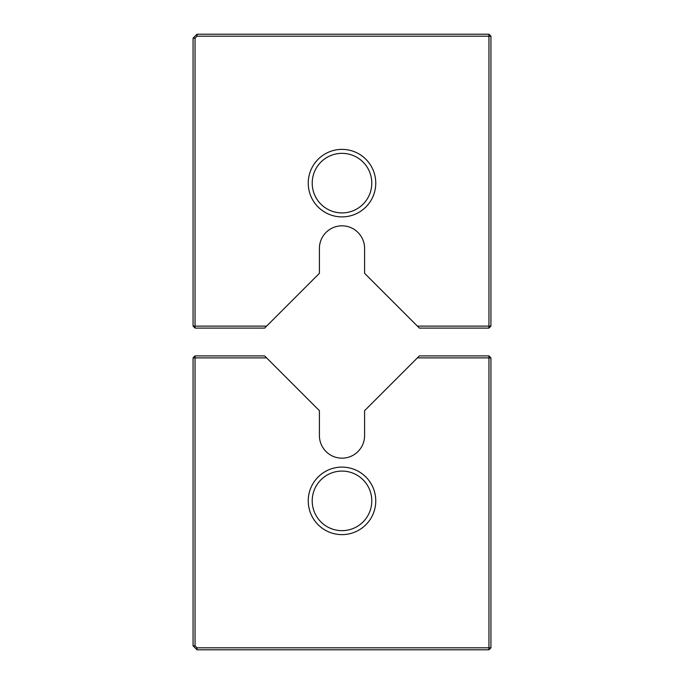 <?xml version="1.0" encoding="UTF-8"?>
<svg xmlns="http://www.w3.org/2000/svg" width="684" height="684" viewBox="0 0 684 684"><rect width="100%" height="100%" fill="white"/><g stroke="black" fill="none" stroke-linecap="round" stroke-linejoin="round"><path stroke-width="1.03" d="M197.035 34.2L488.949 34.2L490.932 36.184L490.932 326.114L488.949 328.098L419.369 328.098L364.589 273.318L364.589 248.42A22.589 22.589 0 0 0 342 225.831A22.589 22.589 0 0 0 319.411 248.42L319.411 273.318L266.615 326.114L195.051 326.114L195.051 38.176L193.068 38.176L197.035 34.2L197.035 36.184L488.949 36.184L488.949 34.2M197.035 36.184L195.051 38.176M266.615 326.114L264.631 328.098L195.051 328.098L195.051 326.114L193.068 326.114L193.068 38.176M490.932 36.184L488.949 36.184L488.949 326.114L417.385 326.114M342 216.896A33.755 33.755 0 0 0 371.232 166.255A33.755 33.755 0 0 0 312.768 166.255A33.755 33.755 0 0 0 342 216.896M195.051 328.098L193.068 326.114M488.949 328.098L488.949 326.114L490.932 326.114M342 212.921A29.788 29.788 0 0 0 367.795 168.238A29.788 29.788 0 0 0 316.205 168.238A29.788 29.788 0 0 0 342 212.921M195.051 355.902L193.068 357.886L195.051 357.886L195.051 355.902L264.631 355.902L319.411 410.682L319.411 435.58A22.589 22.589 0 0 0 342 458.169A22.589 22.589 0 0 0 364.589 435.58L364.589 410.682L417.385 357.886L488.949 357.886L488.949 647.816L197.035 647.816L195.051 645.824L195.051 357.886L266.615 357.886M342 534.623A33.755 33.755 0 0 0 371.232 483.981A33.755 33.755 0 0 0 312.768 483.981A33.755 33.755 0 0 0 342 534.623M195.051 645.824L193.068 645.824L193.068 357.886M488.949 355.902L490.932 357.886L488.949 357.886L488.949 355.902L419.369 355.902L417.385 357.886M490.932 357.886L490.932 647.816L488.949 649.8L197.035 649.8L193.068 645.824M488.949 649.8L488.949 647.816L490.932 647.816M197.035 647.816L197.035 649.8M342 530.656A29.788 29.788 0 0 0 367.795 485.973A29.788 29.788 0 0 0 316.205 485.973A29.788 29.788 0 0 0 342 530.656"/></g></svg>
